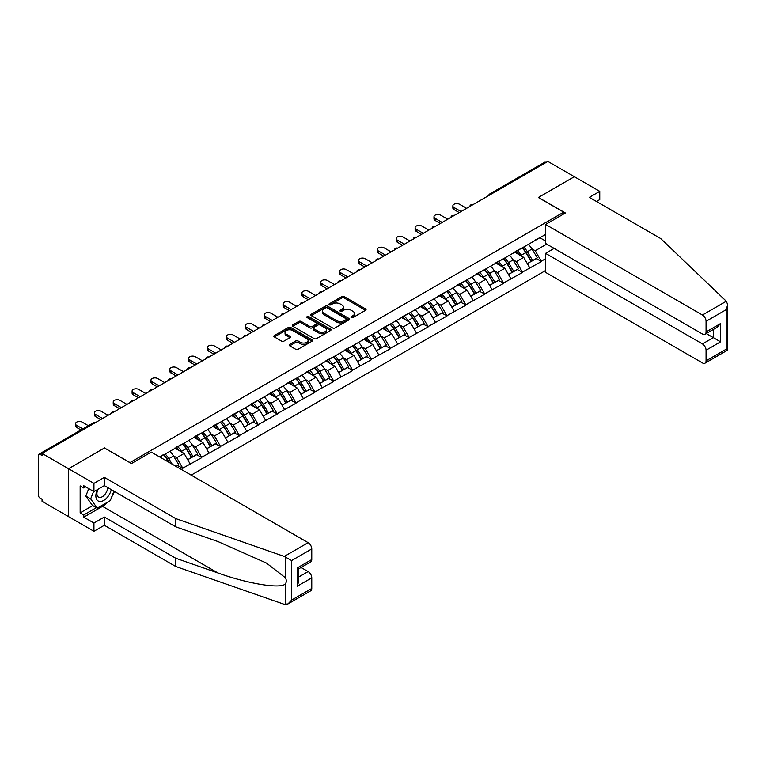 <?xml version="1.0" encoding="UTF-8"?>
<svg xmlns="http://www.w3.org/2000/svg" width="766" height="766" viewBox="0 0 766 766"><rect width="100%" height="100%" fill="white"/><g stroke="black" fill="none" stroke-linecap="round" stroke-linejoin="round"><path stroke-width="1.15" d="M351.288 317.584A1.178 0.68 0 0 0 352.954 317.584L365.564 310.307A1.676 0.967 0 0 0 366.062 309.617A1.676 0.967 0 0 0 365.564 308.937L344.193 296.595A1.676 0.967 0 0 0 341.818 296.595L329.208 303.882A1.178 0.68 0 0 0 328.863 304.361A1.178 0.68 0 0 0 329.208 304.839A1.178 0.68 0 0 0 330.874 304.839L332.501 303.901A5.372 3.102 0 0 1 340.104 303.901L341.885 304.925A5.372 3.102 0 0 1 343.455 307.118A5.372 3.102 0 0 1 341.885 309.311L340.248 310.249A1.178 0.68 0 0 0 339.903 310.737A1.178 0.68 0 0 0 340.248 311.216A1.178 0.68 0 0 0 341.914 311.216L343.541 310.268A5.372 3.102 0 0 1 351.144 310.268L352.925 311.302A5.372 3.102 0 0 1 354.495 313.495A5.372 3.102 0 0 1 352.925 315.688L351.288 316.626A1.178 0.68 0 0 0 350.943 317.105A1.178 0.68 0 0 0 351.288 317.584L351.288 316.626M289.701 344.441A1.676 0.967 0 0 0 289.213 345.121A1.676 0.967 0 0 0 289.701 345.811L295.695 349.267A1.676 0.967 0 0 0 298.07 349.267L312.078 341.186A1.676 0.967 0 0 0 312.576 340.497A1.676 0.967 0 0 0 312.078 339.817L290.716 327.475A1.676 0.967 0 0 0 288.342 327.475L274.333 335.565A1.676 0.967 0 0 0 273.835 336.245A1.676 0.967 0 0 0 274.333 336.935L281.572 341.119A1.676 0.967 0 0 0 283.947 341.119L289.941 337.653A1.676 0.967 0 0 0 290.429 336.963A1.676 0.967 0 0 0 289.941 336.284L286.35 334.206A4.491 2.595 0 0 1 285.038 332.377A4.491 2.595 0 0 1 287.805 329.983A4.491 2.595 0 0 1 292.698 330.539L306.773 338.668A4.491 2.595 0 0 1 308.085 340.497A4.491 2.595 0 0 1 305.308 342.89A4.491 2.595 0 0 1 300.416 342.335L298.07 340.975A1.676 0.967 0 0 0 295.695 340.975L289.701 344.441L289.701 345.811M104.578 447.899L68.538 468.715L42.053 453.424L547.862 161.396L574.347 176.687L538.307 197.494L563.699 212.163L129.981 462.568L104.578 448.043M332.616 327.953A1.676 0.967 0 0 0 334.991 327.953L349.009 319.862A1.676 0.967 0 0 0 349.497 319.183A1.676 0.967 0 0 0 349.009 318.493L327.637 306.161A1.676 0.967 0 0 0 325.263 306.161L311.255 314.242A1.676 0.967 0 0 0 310.757 314.931A1.676 0.967 0 0 0 311.255 315.621L332.616 327.953M307.626 317.842A1.178 0.68 0 0 1 308.813 318.005L330.519 330.539L316.53 338.61A1.676 0.967 0 0 1 314.156 338.61L292.794 326.278L298.788 322.84L298.788 321.442L292.794 324.908A1.676 0.967 0 0 0 292.296 325.588A1.676 0.967 0 0 0 292.794 326.278L292.794 324.908M298.788 322.84A1.676 0.967 0 0 1 301.162 322.84L301.162 321.442A1.676 0.967 0 0 0 298.788 321.442M301.162 321.442L309.828 326.45A1.676 0.967 0 0 0 312.202 326.45L316.176 324.152A1.676 0.967 0 0 0 316.674 323.463A1.676 0.967 0 0 0 316.176 322.783L307.156 317.574A1.178 0.68 0 0 1 306.812 317.095A1.178 0.68 0 0 1 307.539 316.463A1.178 0.68 0 0 1 308.813 316.607L330.539 329.15A1.676 0.967 0 0 1 331.036 329.84A1.676 0.967 0 0 1 330.539 330.529L330.539 329.15M191.184 475.14L545.564 270.542M563.699 212.163L563.699 213.973M159.912 457.082L163.905 454.362L159.548 456.881M163.905 454.784L545.564 234.434M545.564 258.736L541.265 261.216L535.223 250.741L531.872 248.806M522.182 247.935A11.461 6.616 -120 0 1 526.098 252.521L531.441 261.34L536.104 258.649L541.265 261.216M541.265 261.637L522.402 272.112L516.351 261.637L513 259.703M503.31 258.831A11.461 6.616 -120 0 1 507.236 263.418L512.578 272.236L517.232 269.546L522.402 272.112M522.402 272.524L503.53 282.999L497.479 272.524L494.127 270.59M484.447 269.718A11.461 6.616 -120 0 1 488.363 274.305L493.706 283.123L498.36 280.442L503.53 282.999M503.53 283.42L484.658 293.895L478.616 283.42L475.265 281.486M465.575 280.615A11.461 6.616 -120 0 1 469.501 285.201L474.843 294.02L479.497 291.329L484.658 293.895M484.658 294.316L465.795 304.791L459.744 294.316L456.392 292.382M446.702 291.511A11.461 6.616 -120 0 1 450.628 296.097L455.971 304.916L460.625 302.225L465.795 304.791M465.795 305.213L446.923 315.678L440.881 305.213L437.53 303.269M427.84 302.398A11.461 6.616 -120 0 1 431.765 306.984L437.099 315.803L441.762 313.122L446.923 315.678M446.923 316.099L428.06 326.575L422.009 316.099L418.657 314.165M408.967 313.294A11.461 6.616 -120 0 1 412.893 317.88L418.236 326.699L422.889 324.008L428.06 326.575M428.06 326.996L409.188 337.471L403.146 326.996L399.795 325.062M390.105 324.19A11.461 6.616 -120 0 1 394.03 328.777L399.364 337.595L404.027 334.905L409.188 337.471M409.188 337.892L390.325 348.367L384.273 337.892L380.922 335.958M371.232 335.077A11.461 6.616 -120 0 1 375.158 339.673L380.501 348.492L385.154 345.801L390.325 348.367M390.325 348.779L371.453 359.254L365.411 348.779L362.059 346.845M352.37 345.973A11.461 6.616 -120 0 1 356.286 350.56L361.629 359.378L366.292 356.688L371.453 359.254M371.453 359.675L352.59 370.15L346.538 359.675L343.187 357.741M333.497 356.87A11.461 6.616 -120 0 1 337.423 361.456L342.766 370.275L347.419 367.584L352.59 370.15M352.59 370.572L333.717 381.047L327.666 370.572L324.324 368.637M314.635 367.766A11.461 6.616 -120 0 1 318.551 372.353L323.894 381.171L328.547 378.481L333.717 381.047M333.717 381.458L314.845 391.933L308.803 381.458L305.452 379.524M295.762 378.653A11.461 6.616 -120 0 1 299.688 383.239L305.031 392.058L309.684 389.377L314.845 391.933M314.845 392.355L295.982 402.83L289.931 392.355L286.58 390.421M276.89 389.549A11.461 6.616 -120 0 1 280.816 394.136L286.158 402.954L290.812 400.264L295.982 402.83M295.982 403.251L277.11 413.726L271.068 403.251L267.717 401.317M258.027 400.446A11.461 6.616 -120 0 1 261.953 405.032L267.286 413.851L271.949 411.16L277.11 413.726M277.11 414.138L258.247 424.613L252.196 414.138L248.845 412.204M239.155 411.332A11.461 6.616 -120 0 1 243.081 415.919L248.423 424.737L253.077 422.056L258.247 424.613M258.247 425.034L239.375 435.509L233.333 425.034L229.982 423.1M220.292 422.229A11.461 6.616 -120 0 1 224.218 426.815L229.551 435.634L234.214 432.943L239.375 435.509M239.375 435.931L220.512 446.406L214.461 435.931L211.11 433.996M201.42 433.125A11.461 6.616 -120 0 1 205.345 437.712L210.688 446.53L215.342 443.84L220.512 446.406M220.512 446.817L201.64 457.292L195.598 446.817L192.247 444.883M182.557 444.012A11.461 6.616 -120 0 1 186.473 448.598L191.816 457.417L196.479 454.736L201.64 457.292M201.64 457.714L182.777 468.189L176.726 457.714L173.375 455.78M176.161 466.465L177.607 465.623L182.777 468.189M182.777 468.61L181.322 469.443M176.362 447.172L182.777 443.887M176.726 457.714L184.108 453.453L174.792 448.081M190.15 463.928L184.108 453.453M195.234 436.275L201.64 432.991M195.598 446.817L202.971 442.566L193.654 437.185M209.022 453.041L202.971 442.566M214.097 425.389L220.512 422.104M214.461 435.931L221.843 431.67L212.527 426.289M227.885 442.145L221.843 431.67M232.969 414.492L239.375 411.208M233.333 425.034L240.706 420.773L231.399 415.402M246.757 431.248L240.706 420.773M251.832 403.596L258.247 400.312M252.196 414.138L259.578 409.887L250.262 404.505M265.62 420.352L259.578 409.887M270.704 392.699L277.11 389.425M271.068 403.251L278.441 398.99L269.134 393.609M284.492 409.465L278.441 398.99M289.567 381.813L295.982 378.528M289.931 392.355L297.313 388.094L287.997 382.722M303.355 398.569L297.313 388.094M308.439 370.916L314.845 367.632M308.803 381.458L316.176 377.198L306.869 371.826M322.227 387.673L316.176 377.198M327.312 360.02L333.717 356.745M327.666 370.572L335.048 366.311L325.732 360.93M341.1 376.786L335.048 366.311M346.175 349.133L352.59 345.849M346.538 359.675L353.921 355.414L344.604 350.043M359.963 365.889L353.921 355.414M365.047 338.237L371.453 334.953M365.411 348.779L372.783 344.518L363.467 339.147M378.835 354.993L372.783 344.518M383.91 327.341L390.325 324.066M384.273 337.892L391.656 333.631L382.339 328.25M397.698 344.106L391.656 333.631M402.782 316.454L409.188 313.17M403.146 326.996L410.519 322.735L401.212 317.354M416.57 333.21L410.519 322.735M421.645 305.557L428.06 302.273M422.009 316.099L429.391 311.839L420.074 306.467M435.433 322.314L429.391 311.839M440.517 294.661L446.923 291.377M440.881 305.213L448.254 300.952L438.947 295.571M454.305 311.427L448.254 300.952M459.38 283.774L465.795 280.49M459.744 294.316L467.126 290.055L457.809 284.674M473.168 300.531L467.126 290.055M478.252 272.878L484.658 269.594M478.616 283.42L485.989 279.159L476.682 273.788M492.04 289.634L485.989 279.159M497.115 261.982L503.53 258.697M497.479 272.524L504.861 268.272L495.545 262.891M510.912 278.747L504.861 268.272M515.987 251.095L522.402 247.811M516.351 261.637L523.724 257.376L514.417 251.995M529.775 267.851L523.724 257.376M546.043 162.44L491.255 194.076M490.479 194.516A2.566 1.484 120 0 1 491.13 194.009A2.566 1.484 60 0 0 489.847 193.875L544.636 162.248A2.566 1.484 60 0 1 545.919 162.373M534.86 240.198L541.265 236.914M535.223 250.741L546.713 244.105M539.877 237.719L545.564 241.003M107.853 502.017A19.246 11.107 -60 0 1 102.52 506.355L83.781 517.174L93.94 523.044L93.94 531.278L68.538 516.619L68.538 468.715L104.463 447.976L131.426 463.545L151.266 452.093L308.133 542.663A5.132 2.959 60 0 1 311.762 548.944L291.626 560.568L284.263 556.442L175.701 518.572L104.339 477.371L93.94 483.375L68.538 468.715L68.538 516.619L42.053 501.328L42.053 499.231L40.11 498.111A2.566 1.484 -120 0 1 38.3 494.97L38.3 455.444A2.566 1.484 -120 0 1 38.827 454.267A2.566 1.484 -120 0 1 40.11 454.401L42.053 455.511L42.053 453.424M525.84 252.723L526.433 253.077M506.968 263.619L507.571 263.964M488.105 274.515L488.698 274.86M469.232 285.402L469.836 285.756M450.36 296.298L450.963 296.643M431.497 307.195L432.091 307.539M412.625 318.091L413.228 318.436M393.762 328.978L394.356 329.323M374.89 339.874L375.493 340.219M356.027 350.771L356.621 351.115M337.155 361.657L337.758 362.002M318.292 372.554L318.886 372.898M299.42 383.45L300.023 383.795M280.557 394.337L281.151 394.681M261.685 405.233L262.288 405.578M242.812 416.13L243.416 416.474M223.95 427.016L224.543 427.371M205.077 437.913L205.681 438.257M186.215 448.809L186.808 449.154M167.342 459.696L167.946 460.05M351.757 317.756L352.925 317.086A5.372 3.102 0 0 0 354.495 314.893L354.495 313.495M343.455 307.118L343.455 308.516A5.372 3.102 0 0 1 341.885 310.709L340.717 311.379M365.545 310.316L344.193 297.993A1.676 0.967 0 0 0 341.818 297.993L329.677 305.002M348.98 319.882L327.637 307.559A1.676 0.967 0 0 0 325.263 307.559L311.274 315.63M346.041 319.661A1.178 0.68 0 0 0 346.376 319.183A1.178 0.68 0 0 0 346.041 318.704L327.283 307.875A1.178 0.68 0 0 0 325.617 307.875L323.894 308.87A5.372 3.102 0 0 0 322.323 311.063A5.372 3.102 0 0 0 323.894 313.256L336.714 320.657A5.372 3.102 0 0 0 344.317 320.657L346.041 319.661L346.041 321.059A1.178 0.68 0 0 0 346.376 320.581L346.376 319.183M322.323 311.063L322.323 312.451A5.372 3.102 0 0 0 323.894 314.654L323.894 313.256M346.041 321.059L344.317 322.055A5.372 3.102 0 0 1 336.714 322.055L323.894 314.654M301.162 322.84L309.828 327.848A1.676 0.967 0 0 0 312.202 327.848L316.176 325.55A1.676 0.967 0 0 0 316.674 324.861L316.674 323.463M318.819 331.64A4.491 2.595 0 0 0 323.712 332.205A4.491 2.595 0 0 0 326.488 329.801A4.491 2.595 0 0 0 325.167 327.972L320.217 325.11A1.676 0.967 0 0 0 317.842 325.11L313.859 327.408A1.676 0.967 0 0 0 313.371 328.087A1.676 0.967 0 0 0 313.859 328.777L318.819 331.64L318.819 333.038A4.491 2.595 0 0 0 323.712 333.593A4.491 2.595 0 0 0 326.488 331.199L326.488 329.801M313.371 328.087L313.371 329.485A1.676 0.967 0 0 0 313.859 330.175L313.859 328.777M318.819 333.038L313.859 330.175M308.085 340.497L308.085 341.895A4.491 2.595 0 0 1 305.308 344.288A4.491 2.595 0 0 1 300.416 343.723L298.07 342.373A1.676 0.967 0 0 0 295.695 342.373L289.73 345.82M285.038 332.377L285.038 333.775A4.491 2.595 0 0 0 286.35 335.604L286.35 334.206M289.941 336.284L289.941 337.653L286.35 335.604M312.059 341.196L290.716 328.873A1.676 0.967 0 0 0 288.342 328.873L274.352 336.944M453.999 207.481L453.999 209.578A3.935 2.269 180 0 1 452.85 207.969L452.85 205.872A3.935 2.269 0 0 0 453.999 207.481L461.017 211.531M466.58 208.323L459.562 204.273A3.935 2.269 0 0 0 455.282 203.775A3.935 2.269 0 0 0 452.85 205.872M528.32 244.392A14.027 8.1 60 0 1 531.997 249.017L527.334 251.698A14.027 8.1 -120 0 0 523.666 247.083M527.334 251.698L532.676 260.517L537.339 257.836L531.997 249.017M531.441 261.34L532.676 260.517M536.104 258.649L537.339 257.836M515.642 251.286A11.461 6.616 60 0 1 518.802 254.532M517.433 250.674A14.027 8.1 60 0 1 521.11 255.298L521.636 256.17M527.372 263.686L531.106 261.426L525.763 252.608A14.027 8.1 -120 0 0 522.086 247.983M531.106 261.426L527.324 263.609M453.999 209.578L459.198 212.575M435.136 218.377L435.136 220.474A3.935 2.269 180 0 1 433.977 218.865L433.977 216.768A3.935 2.269 0 0 0 435.136 218.377L442.145 222.427M447.708 219.21L440.699 215.16A3.935 2.269 0 0 0 436.409 214.671A3.935 2.269 0 0 0 433.977 216.768M509.447 255.279A14.027 8.1 60 0 1 513.124 259.904L508.471 262.594A14.027 8.1 -120 0 0 504.794 257.97M508.471 262.594L513.814 271.413L518.467 268.722L513.124 259.904M512.578 272.236L513.814 271.413M517.232 269.546L518.467 268.722M496.77 262.183A11.461 6.616 60 0 1 499.939 265.429M498.561 261.57A14.027 8.1 60 0 1 502.237 266.195L502.764 267.056M508.509 274.582L512.234 272.323L506.9 263.504A14.027 8.1 -120 0 0 503.224 258.879M512.234 272.323L508.461 274.506M435.136 220.474L440.335 223.471M416.264 229.273L416.264 231.361A3.935 2.269 180 0 1 415.115 229.762L415.115 227.665A3.935 2.269 0 0 0 416.264 229.273L423.282 233.314M428.845 230.106L421.827 226.056A3.935 2.269 0 0 0 417.537 225.568A3.935 2.269 0 0 0 415.115 227.665M490.585 266.175A14.027 8.1 60 0 1 494.262 270.8L489.598 273.491A14.027 8.1 -120 0 0 485.922 268.866M489.598 273.491L494.941 282.309L499.595 279.619L494.262 270.8M493.706 283.123L494.941 282.309M498.36 280.442L499.595 279.619M477.907 273.079A11.461 6.616 60 0 1 481.067 276.315M479.698 272.466A14.027 8.1 60 0 1 483.375 277.081L483.901 277.953M489.637 285.479L493.371 283.209L488.028 274.391A14.027 8.1 -120 0 0 484.351 269.776M493.371 283.209L489.589 285.392M416.264 231.361L421.463 234.367M397.401 240.16L397.401 242.257A3.935 2.269 180 0 1 396.242 240.648L396.242 238.552A3.935 2.269 0 0 0 397.401 240.16L404.41 244.21M409.973 241.003L402.964 236.953A3.935 2.269 0 0 0 398.674 236.455A3.935 2.269 0 0 0 396.242 238.552M471.712 277.072A14.027 8.1 60 0 1 475.389 281.697L470.736 284.377A14.027 8.1 -120 0 0 467.059 279.762M470.736 284.377L476.079 293.196L480.732 290.515L475.389 281.697M474.843 294.02L476.079 293.196M479.497 291.329L480.732 290.515M459.035 283.966A11.461 6.616 60 0 1 462.204 287.212M460.826 283.353A14.027 8.1 60 0 1 464.502 287.978L465.029 288.849M470.774 296.365L474.499 294.106L469.165 285.287A14.027 8.1 -120 0 0 465.489 280.662M474.499 294.106L470.726 296.289M397.401 242.257L402.6 245.264M378.528 251.056L378.528 253.153A3.935 2.269 180 0 1 377.379 251.545L377.379 249.448A3.935 2.269 0 0 0 378.528 251.056L385.547 255.107M391.11 251.89L384.092 247.839A3.935 2.269 0 0 0 379.802 247.351A3.935 2.269 0 0 0 377.379 249.448M452.85 287.968A14.027 8.1 60 0 1 456.526 292.583L451.863 295.274A14.027 8.1 -120 0 0 448.187 290.649M451.863 295.274L457.206 304.092L461.86 301.402L456.526 292.583M455.971 304.916L457.206 304.092M460.625 302.225L461.86 301.402M440.172 294.862A11.461 6.616 60 0 1 443.332 298.108M441.963 294.249A14.027 8.1 60 0 1 445.64 298.874L446.166 299.736M451.902 307.262L455.636 305.002L450.293 296.183A14.027 8.1 -120 0 0 446.616 291.559M455.636 305.002L451.854 307.185M378.528 253.153L383.728 256.15M359.666 261.953L359.666 264.04A3.935 2.269 180 0 1 358.507 262.441L358.507 260.344A3.935 2.269 0 0 0 359.666 261.953L366.675 266.003M372.238 262.786L365.229 258.736A3.935 2.269 0 0 0 360.939 258.247A3.935 2.269 0 0 0 358.507 260.344M433.977 298.855A14.027 8.1 60 0 1 437.654 303.48L433.001 306.17A14.027 8.1 -120 0 0 429.324 301.545M433.001 306.17L438.334 314.989L442.997 312.298L437.654 303.48M437.099 315.803L438.334 314.989M441.762 313.122L442.997 312.298M421.3 305.758A11.461 6.616 60 0 1 424.46 308.995M423.091 305.146A14.027 8.1 60 0 1 426.767 309.761L427.294 310.632M433.029 318.158L436.764 315.898L431.421 307.08A14.027 8.1 -120 0 0 427.754 302.455M436.764 315.898L432.991 318.072M359.666 264.04L364.865 267.047M97.397 489.618A11.117 6.415 120 0 0 99.8 501.471A11.117 6.415 120 0 0 111.261 489.608M97.991 489.273A7.612 4.395 120 0 0 98.498 497.105A7.612 4.395 120 0 0 99.609 497.45A7.612 4.395 120 0 0 107.68 487.54M113.942 491.15L110.266 500.629L97.205 508.164L92.37 505.368L85.84 496.081L88.732 488.612M97.205 508.164L90.675 498.877L93.576 491.408M85.84 496.081L90.675 498.877M726.302 301.239L727.7 304.619L726.197 309.675L706.061 321.299A5.132 2.959 -120 0 0 702.432 315.017L726.302 301.239L660.704 238.552L589.341 197.36L599.749 191.347L574.347 176.687L538.421 197.427L565.394 212.996L545.564 224.448L702.432 315.017M599.749 191.347L599.749 199.591L596.475 201.477M554.144 248.404L545.564 253.364L545.564 272.351L702.432 362.921A5.132 2.959 -120 0 0 704.998 363.18A5.132 2.959 -120 0 0 706.061 360.824L706.061 350.215A5.132 2.959 -120 0 0 702.432 343.924L713.318 337.643L720.576 341.837L706.061 350.215M545.564 253.364L702.432 343.924M545.564 224.448L545.564 243.444L702.432 334.014A5.132 2.959 -120 0 0 704.998 334.263A5.132 2.959 -120 0 0 706.061 331.917L706.061 321.299M706.233 333.555L713.318 337.643L713.318 329.466M706.061 331.917L720.576 323.539L716.947 327.369L704.998 334.263M706.061 360.824L726.197 349.2L726.963 349.641M93.94 523.044L104.339 517.031L175.701 558.232L175.701 566.476L284.263 604.345L287.997 603.924L291.626 600.094L311.762 588.47A5.132 2.959 60 0 1 310.699 590.816L287.997 603.924M175.701 558.232L217.879 572.949C247.839 583.836 281.409 589.245 285.345 583.816C286.656 582.16 286.656 580.13 285.345 577.736L266.501 563.096L217.879 541.524L175.701 526.807L104.339 485.615L93.94 491.619L83.781 485.749L83.781 487.99L80.152 485.893L80.152 512.847L83.781 514.943L96.353 507.676M104.339 517.031L104.339 525.275L93.94 531.278M175.701 566.476L104.339 525.275M311.762 548.944L311.762 559.563A5.132 2.959 60 0 1 310.699 561.909L298.759 568.812L298.759 581.174L297.256 586.239L297.256 567.941C299.209 569.071 299.209 569.071 297.256 567.941L311.762 559.563M93.94 483.375L93.94 491.619M83.781 517.174L83.781 514.943M104.339 477.371L104.339 485.615M175.701 518.572L175.701 526.807M298.759 576.99L308.133 571.57A5.132 2.959 60 0 1 311.762 577.861L311.762 588.47M308.133 571.57L301.057 567.482M114.412 491.427A19.246 11.107 -60 0 1 111.673 496.981M85.715 486.87L83.781 487.99M80.152 512.847L92.734 505.579M340.793 272.84L340.793 274.937A3.935 2.269 180 0 1 339.644 273.328L339.644 271.241A3.935 2.269 0 0 0 340.793 272.84L347.812 276.89M353.375 273.682L346.356 269.632A3.935 2.269 0 0 0 342.067 269.134A3.935 2.269 0 0 0 339.644 271.241M415.115 309.751A14.027 8.1 60 0 1 418.782 314.376L414.128 317.057A14.027 8.1 -120 0 0 410.452 312.442M414.128 317.057L419.471 325.876L424.125 323.195L418.782 314.376M418.236 326.699L419.471 325.876M422.889 324.008L424.125 323.195M402.437 316.645A11.461 6.616 60 0 1 405.597 319.891M404.228 316.032A14.027 8.1 60 0 1 407.905 320.657L408.431 321.529M414.167 329.054L417.901 326.785L412.558 317.967A14.027 8.1 -120 0 0 408.881 313.342M417.901 326.785L414.119 328.968M340.793 274.937L345.993 277.943M321.921 283.736L321.921 285.833A3.935 2.269 180 0 1 320.772 284.224L320.772 282.127A3.935 2.269 0 0 0 321.921 283.736L328.94 287.786M334.503 284.569L327.484 280.519A3.935 2.269 0 0 0 323.204 280.03A3.935 2.269 0 0 0 320.772 282.127M396.242 320.648A14.027 8.1 60 0 1 399.919 325.263L395.266 327.953A14.027 8.1 -120 0 0 391.589 323.329M395.266 327.953L400.599 336.772L405.262 334.081L399.919 325.263M399.364 337.595L400.599 336.772M404.027 334.905L405.262 334.081M383.565 327.542A11.461 6.616 60 0 1 386.725 330.788M385.355 326.929A14.027 8.1 60 0 1 389.032 331.554L389.559 332.415M395.294 339.941L399.029 337.682L393.686 328.863A14.027 8.1 -120 0 0 390.009 324.238M399.029 337.682L395.256 339.865M321.921 285.833L327.13 288.83M303.058 294.632L303.058 296.72A3.935 2.269 180 0 1 301.909 295.121L301.909 293.024A3.935 2.269 0 0 0 303.058 294.632L310.067 298.683M315.64 295.465L308.621 291.415A3.935 2.269 0 0 0 304.332 290.927A3.935 2.269 0 0 0 301.909 293.024M377.37 331.534A14.027 8.1 60 0 1 381.047 336.159L376.393 338.85A14.027 8.1 -120 0 0 372.716 334.225M376.393 338.85L381.736 347.668L386.39 344.978L381.047 336.159M380.501 348.492L381.736 347.668M385.154 345.801L386.39 344.978M364.702 338.438A11.461 6.616 60 0 1 367.862 341.674M366.493 337.825A14.027 8.1 60 0 1 370.16 342.44L370.687 343.312M376.432 350.838L380.166 348.578L374.823 339.759A14.027 8.1 -120 0 0 371.146 335.135M380.166 348.578L376.384 350.751M303.058 296.72L308.258 299.726M284.186 305.519L284.186 307.616A3.935 2.269 180 0 1 283.037 306.007L283.037 303.92A3.935 2.269 0 0 0 284.186 305.519L291.204 309.569M296.768 306.362L289.749 302.311A3.935 2.269 0 0 0 285.469 301.814A3.935 2.269 0 0 0 283.037 303.92M358.507 342.431A14.027 8.1 60 0 1 362.184 347.055L357.521 349.736A14.027 8.1 -120 0 0 353.854 345.121M357.521 349.736L362.864 358.555L367.527 355.874L362.184 347.055M361.629 359.378L362.864 358.555M366.292 356.688L367.527 355.874M345.83 349.334A11.461 6.616 60 0 1 348.99 352.571M347.62 348.712A14.027 8.1 60 0 1 351.297 353.337L351.824 354.208M357.559 361.734L361.293 359.465L355.951 350.646A14.027 8.1 -120 0 0 352.274 346.031M361.293 359.465L357.511 361.648M284.186 307.616L289.385 310.623M265.323 316.415L265.323 318.512A3.935 2.269 180 0 1 264.165 316.904L264.165 314.807A3.935 2.269 0 0 0 265.323 316.415L272.332 320.466M277.895 317.258L270.886 313.208A3.935 2.269 0 0 0 266.597 312.71A3.935 2.269 0 0 0 264.165 314.807M339.635 353.327A14.027 8.1 60 0 1 343.312 357.942L338.658 360.633A14.027 8.1 -120 0 0 334.981 356.008M338.658 360.633L344.001 369.451L348.654 366.761L343.312 357.942M342.766 370.275L344.001 369.451M347.419 367.584L348.654 366.761M326.967 360.221A11.461 6.616 60 0 1 330.127 363.467M328.748 359.608A14.027 8.1 60 0 1 332.425 364.233L332.951 365.104M338.696 372.621L342.431 370.361L337.088 361.542A14.027 8.1 -120 0 0 333.411 356.918M342.431 370.361L338.649 372.544M265.323 318.512L270.522 321.509M246.451 327.312L246.451 329.399A3.935 2.269 180 0 1 245.302 327.8L245.302 325.703A3.935 2.269 0 0 0 246.451 327.312L253.469 331.362M259.032 328.145L252.014 324.095A3.935 2.269 0 0 0 247.734 323.606A3.935 2.269 0 0 0 245.302 325.703M320.772 364.214A14.027 8.1 60 0 1 324.449 368.839L319.786 371.529A14.027 8.1 -120 0 0 316.109 366.904M319.786 371.529L325.129 380.348L329.782 377.657L324.449 368.839M323.894 381.171L325.129 380.348M328.547 378.481L329.782 377.657M308.095 371.117A11.461 6.616 60 0 1 311.255 374.363M309.885 370.505A14.027 8.1 60 0 1 313.562 375.12L314.089 375.991M319.824 383.517L323.558 381.257L318.216 372.439A14.027 8.1 -120 0 0 314.539 367.814M323.558 381.257L319.776 383.44M246.451 329.399L251.65 332.406M227.588 338.199L227.588 340.296A3.935 2.269 180 0 1 226.43 338.687L226.43 336.6A3.935 2.269 0 0 0 227.588 338.199L234.597 342.249M240.16 339.041L233.151 334.991A3.935 2.269 0 0 0 228.862 334.493A3.935 2.269 0 0 0 226.43 336.6M301.9 375.11A14.027 8.1 60 0 1 305.577 379.735L300.923 382.425A14.027 8.1 -120 0 0 297.246 377.801M300.923 382.425L306.266 391.244L310.919 388.554L305.577 379.735M305.031 392.058L306.266 391.244M309.684 389.377L310.919 388.554M289.222 382.014A11.461 6.616 60 0 1 292.392 385.25M291.013 381.391A14.027 8.1 60 0 1 294.69 386.016L295.216 386.887M300.961 394.413L304.686 392.144L299.353 383.326A14.027 8.1 -120 0 0 295.676 378.71M304.686 392.144L300.914 394.327M227.588 340.296L232.787 343.302M208.716 349.095L208.716 351.192A3.935 2.269 180 0 1 207.567 349.583L207.567 347.486A3.935 2.269 0 0 0 208.716 349.095L215.734 353.145M221.297 349.938L214.279 345.887A3.935 2.269 0 0 0 209.989 345.389A3.935 2.269 0 0 0 207.567 347.486M283.037 386.007A14.027 8.1 60 0 1 286.714 390.622L282.051 393.312A14.027 8.1 -120 0 0 278.374 388.688M282.051 393.312L287.394 402.131L292.047 399.44L286.714 390.622M286.158 402.954L287.394 402.131M290.812 400.264L292.047 399.44M270.36 392.901A11.461 6.616 60 0 1 273.519 396.146M272.15 392.288A14.027 8.1 60 0 1 275.827 396.912L276.354 397.784M282.089 405.3L285.823 403.04L280.48 394.222A14.027 8.1 -120 0 0 276.804 389.597M285.823 403.04L282.041 405.224M208.716 351.192L213.915 354.189M189.853 359.991L189.853 362.088A3.935 2.269 180 0 1 188.695 360.48L188.695 358.383A3.935 2.269 0 0 0 189.853 359.991L196.862 364.041M202.425 360.824L195.416 356.774A3.935 2.269 0 0 0 191.127 356.286A3.935 2.269 0 0 0 188.695 358.383M264.165 396.893A14.027 8.1 60 0 1 267.841 401.518L263.188 404.209A14.027 8.1 -120 0 0 259.511 399.584M263.188 404.209L268.531 413.027L273.184 410.337L267.841 401.518M267.286 413.851L268.531 413.027M271.949 411.16L273.184 410.337M251.487 403.797A11.461 6.616 60 0 1 254.647 407.043M253.278 403.184A14.027 8.1 60 0 1 256.955 407.799L257.481 408.671M263.226 416.197L266.951 413.937L261.608 405.118A14.027 8.1 -120 0 0 257.941 400.494M266.951 413.937L263.178 416.12M189.853 362.088L195.052 365.085M170.981 370.878L170.981 372.975A3.935 2.269 180 0 1 169.832 371.366L169.832 369.279A3.935 2.269 0 0 0 170.981 370.878L177.999 374.928M183.562 371.721L176.544 367.67A3.935 2.269 0 0 0 172.254 367.182A3.935 2.269 0 0 0 169.832 369.279M245.302 407.79A14.027 8.1 60 0 1 248.969 412.414L244.316 415.105A14.027 8.1 -120 0 0 240.639 410.48M244.316 415.105L249.659 423.924L254.312 421.233L248.969 412.414M248.423 424.737L249.659 423.924M253.077 422.056L254.312 421.233M232.625 414.693A11.461 6.616 60 0 1 235.784 417.93M234.415 414.071A14.027 8.1 60 0 1 238.092 418.696L238.619 419.567M244.354 427.093L248.088 424.824L242.745 416.005A14.027 8.1 -120 0 0 239.069 411.39M248.088 424.824L244.306 427.007M170.981 372.975L176.18 375.982M152.108 381.774L152.108 383.871A3.935 2.269 180 0 1 150.959 382.263L150.959 380.166A3.935 2.269 0 0 0 152.108 381.774L159.127 385.825M164.69 382.617L157.681 378.567A3.935 2.269 0 0 0 153.391 378.069A3.935 2.269 0 0 0 150.959 380.166M226.43 418.686A14.027 8.1 60 0 1 230.106 423.311L225.453 425.992A14.027 8.1 -120 0 0 221.776 421.377M225.453 425.992L230.786 434.81L235.449 432.129L230.106 423.311M229.551 435.634L230.786 434.81M234.214 432.943L235.449 432.129M213.752 425.58A11.461 6.616 60 0 1 216.912 428.826M215.543 424.967A14.027 8.1 60 0 1 219.22 429.592L219.746 430.463M225.482 437.98L229.216 435.72L223.873 426.901A14.027 8.1 -120 0 0 220.196 422.277M229.216 435.72L225.443 437.903M152.108 383.871L157.317 386.868M133.246 392.671L133.246 394.768A3.935 2.269 180 0 1 132.097 393.159L132.097 391.062A3.935 2.269 0 0 0 133.246 392.671L140.264 396.721M145.827 393.504L138.809 389.454A3.935 2.269 0 0 0 134.519 388.965A3.935 2.269 0 0 0 132.097 391.062M207.557 429.573A14.027 8.1 60 0 1 211.234 434.198L206.581 436.888A14.027 8.1 -120 0 0 202.904 432.263M206.581 436.888L211.923 445.707L216.577 443.016L211.234 434.198M210.688 446.53L211.923 445.707M215.342 443.84L216.577 443.016M194.89 436.476A11.461 6.616 60 0 1 198.049 439.722M196.68 435.864A14.027 8.1 60 0 1 200.357 440.488L200.884 441.35M206.619 448.876L210.353 446.616L205.01 437.798A14.027 8.1 -120 0 0 201.334 433.173M210.353 446.616L206.571 448.799M133.246 394.768L138.445 397.765M114.373 403.567L114.373 405.654A3.935 2.269 180 0 1 113.224 404.055L113.224 401.959A3.935 2.269 0 0 0 114.373 403.567L121.392 407.608M126.955 404.4L119.936 400.35A3.935 2.269 0 0 0 115.656 399.862A3.935 2.269 0 0 0 113.224 401.959M188.695 440.469A14.027 8.1 60 0 1 192.371 445.094L187.708 447.784A14.027 8.1 -120 0 0 184.041 443.16M187.708 447.784L193.051 456.603L197.714 453.912L192.371 445.094M191.816 457.417L193.051 456.603M196.479 454.736L197.714 453.912M176.017 447.373A11.461 6.616 60 0 1 179.177 450.609M177.808 446.76A14.027 8.1 60 0 1 181.485 451.375L182.011 452.246M187.747 459.772L191.481 457.503L186.138 448.685A14.027 8.1 -120 0 0 182.461 444.069M191.481 457.503L187.699 459.686M114.373 405.654L119.573 408.661M95.511 414.454L95.511 416.551A3.935 2.269 180 0 1 94.352 414.942L94.352 412.845A3.935 2.269 0 0 0 95.511 414.454L102.52 418.504M108.083 415.296L101.074 411.246A3.935 2.269 0 0 0 96.784 410.748A3.935 2.269 0 0 0 94.352 412.845M169.822 451.365A14.027 8.1 60 0 1 173.499 455.99L168.846 458.671A14.027 8.1 -120 0 0 165.169 454.056M168.846 458.671L172.168 464.158M173.499 455.99L178.842 464.809L176.065 466.408M177.607 465.623L178.842 464.809M163.685 454.908A11.461 6.616 -120 0 1 167.61 459.495L169.506 462.626M168.903 462.281L167.275 459.581A14.027 8.1 -120 0 0 163.598 454.956M95.511 416.551L100.71 419.557M76.638 425.35L76.638 427.447A3.935 2.269 180 0 1 75.489 425.839L75.489 423.742A3.935 2.269 0 0 0 76.638 425.35L82.785 428.893M88.349 425.685L82.201 422.133A3.935 2.269 0 0 0 77.921 421.645A3.935 2.269 0 0 0 75.489 423.742M76.638 427.447L80.966 429.946M95.022 422.832L40.11 454.401M95.558 422.526A2.566 1.484 -60 0 0 94.907 422.765A2.566 1.484 -120 0 0 93.624 422.64L38.827 454.267M471.617 205.412A2.566 1.484 120 0 1 472.268 204.895A2.566 1.484 -60 0 1 472.919 204.666M452.744 216.309A2.566 1.484 120 0 1 453.395 215.792A2.566 1.484 -60 0 1 454.046 215.552M433.882 227.196A2.566 1.484 120 0 1 434.533 226.688A2.566 1.484 -60 0 1 435.184 226.449M415.009 238.092A2.566 1.484 120 0 1 415.66 237.575A2.566 1.484 -60 0 1 416.311 237.345M396.137 248.988A2.566 1.484 120 0 1 396.788 248.471A2.566 1.484 -60 0 1 397.439 248.232M377.274 259.885A2.566 1.484 120 0 1 377.925 259.368A2.566 1.484 -60 0 1 378.576 259.128M358.402 270.771A2.566 1.484 120 0 1 359.053 270.254A2.566 1.484 -60 0 1 359.704 270.025M339.539 281.668A2.566 1.484 120 0 1 340.19 281.151A2.566 1.484 -60 0 1 340.841 280.911M320.667 292.564A2.566 1.484 120 0 1 321.318 292.047A2.566 1.484 -60 0 1 321.969 291.808M301.804 303.451A2.566 1.484 120 0 1 302.455 302.934A2.566 1.484 -60 0 1 303.106 302.704M282.932 314.347A2.566 1.484 120 0 1 283.583 313.83A2.566 1.484 -60 0 1 284.234 313.591M264.069 325.244A2.566 1.484 120 0 1 264.72 324.727A2.566 1.484 -60 0 1 265.371 324.487M245.197 336.13A2.566 1.484 120 0 1 245.848 335.623A2.566 1.484 -60 0 1 246.499 335.384M226.324 347.027A2.566 1.484 120 0 1 226.985 346.51A2.566 1.484 -60 0 1 227.636 346.28M207.462 357.923A2.566 1.484 120 0 1 208.113 357.406A2.566 1.484 -60 0 1 208.764 357.167M188.589 368.81A2.566 1.484 120 0 1 189.24 368.302A2.566 1.484 -60 0 1 189.891 368.063M169.726 379.706A2.566 1.484 120 0 1 170.378 379.189A2.566 1.484 -60 0 1 171.029 378.959M150.854 390.603A2.566 1.484 120 0 1 151.505 390.085A2.566 1.484 -60 0 1 152.156 389.846M131.991 401.489A2.566 1.484 120 0 1 132.642 400.982A2.566 1.484 -60 0 1 133.294 400.742M113.119 412.386A2.566 1.484 120 0 1 113.77 411.869A2.566 1.484 -60 0 1 114.421 411.639M352.925 317.086L352.925 315.688M340.248 311.216L340.248 310.249M341.885 310.709L341.885 309.311M329.208 304.839L329.208 303.882M341.818 297.993L341.818 296.595M344.193 297.993L344.193 296.595M365.564 310.307L365.564 308.937M311.255 315.621L311.255 314.242M325.263 307.559L325.263 306.161M327.637 307.559L327.637 306.161M349.009 319.862L349.009 318.493M336.714 322.055L336.714 320.657M344.317 322.055L344.317 320.657M309.828 327.848L309.828 326.45M312.202 327.848L312.202 326.45M316.176 325.55L316.176 324.152M308.813 318.005L308.813 316.607M295.695 342.373L295.695 340.975M298.07 342.373L298.07 340.975M300.416 343.723L300.416 342.335M274.333 336.935L274.333 335.565M288.342 328.873L288.342 327.475M290.716 328.873L290.716 327.475M312.078 341.186L312.078 339.817M525.763 252.608L521.11 255.298M506.9 263.504L502.237 266.195M488.028 274.391L483.375 277.081M469.165 285.287L464.502 287.978M450.293 296.183L445.64 298.874M431.421 307.08L426.767 309.761M726.197 349.2L726.197 309.675M720.576 323.539L720.576 341.837M285.345 604.604L285.345 583.816M285.345 577.736L285.345 556.949M291.626 560.568L291.626 600.094M311.762 577.861L297.256 586.239M284.263 556.442L308.133 542.663M102.52 506.355L217.879 572.949M412.558 317.967L407.905 320.657M393.686 328.863L389.032 331.554M374.823 339.759L370.16 342.44M355.951 350.646L351.297 353.337M337.088 361.542L332.425 364.233M318.216 372.439L313.562 375.12M299.353 383.326L294.69 386.016M280.48 394.222L275.827 396.912M261.608 405.118L256.955 407.799M242.745 416.005L238.092 418.696M223.873 426.901L219.22 429.592M205.01 437.798L200.357 440.488M186.138 448.685L181.485 451.375M167.275 459.581L165.753 460.462M489.847 193.875A2.566 2.566 0 0 0 488.612 195.598M473.091 204.56A2.566 2.566 0 0 0 469.75 206.494M454.219 215.457A2.566 2.566 0 0 0 450.877 217.381M435.356 226.353A2.566 2.566 0 0 0 432.014 228.278M416.484 237.24A2.566 2.566 0 0 0 413.142 239.174M397.611 248.136A2.566 2.566 0 0 0 394.279 250.061M378.749 259.032A2.566 2.566 0 0 0 375.407 260.957M359.876 269.919A2.566 2.566 0 0 0 356.544 271.853M341.014 280.816A2.566 2.566 0 0 0 337.672 282.74M322.141 291.712A2.566 2.566 0 0 0 318.809 293.637M303.279 302.599A2.566 2.566 0 0 0 299.937 304.533M284.406 313.495A2.566 2.566 0 0 0 281.065 315.42M265.543 324.391A2.566 2.566 0 0 0 262.202 326.316M246.671 335.278A2.566 2.566 0 0 0 243.329 337.212M227.799 346.175A2.566 2.566 0 0 0 224.467 348.099M208.936 357.071A2.566 2.566 0 0 0 205.594 358.995M190.064 367.967A2.566 2.566 0 0 0 186.732 369.892M171.201 378.854A2.566 2.566 0 0 0 167.859 380.788M152.329 389.75A2.566 2.566 0 0 0 148.997 391.675M133.466 400.647A2.566 2.566 0 0 0 130.124 402.571M114.594 411.534A2.566 2.566 0 0 0 111.252 413.468M95.731 422.43A2.566 2.566 0 0 0 93.624 422.64M727.7 304.619L727.7 350.072L704.998 363.18"/></g></svg>
